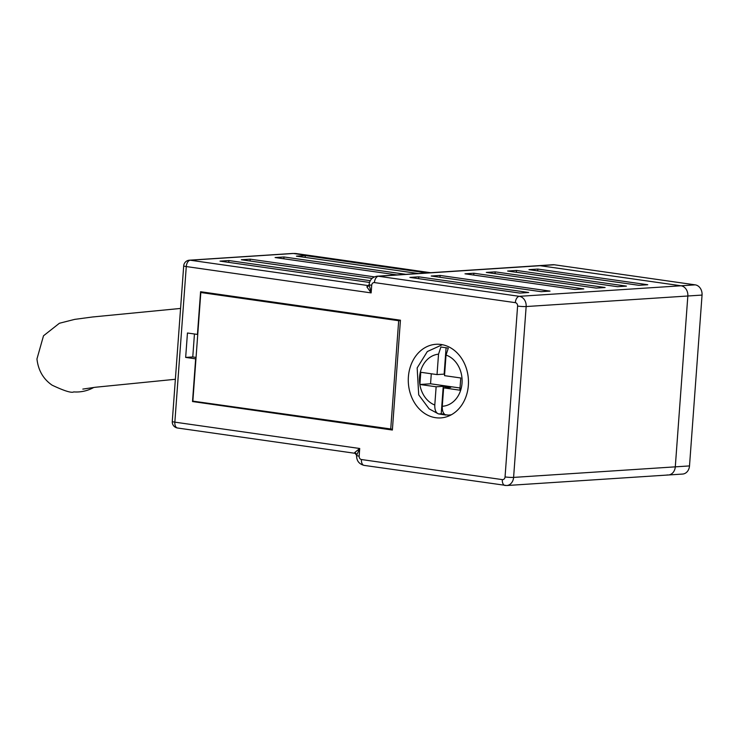 <?xml version="1.0" encoding="UTF-8"?>
<svg xmlns="http://www.w3.org/2000/svg" width="739" height="739" viewBox="0 0 739 739"><rect width="100%" height="100%" fill="white"/><g stroke="black" fill="none" stroke-linecap="round" stroke-linejoin="round"><path stroke-width="1.11" d="M390.709 429.322L398.681 320.717L200.823 292.515L192.851 401.129L392.437 429.211M200.823 292.515L204.509 292.274M398.681 320.717L400.409 320.597M554.333 264.774L378.423 276.247A9.219 7.519 86.3 0 0 377.149 276.201L538.842 265.652A9.219 7.519 86.3 0 1 540.117 265.698A9.219 7.519 86.3 0 0 538.842 265.652L553.058 264.719A9.219 7.519 86.3 0 1 554.333 264.774L695.223 284.857A9.219 7.519 86.3 0 1 702.05 295.073L689.505 465.921A9.219 7.519 86.3 0 1 682.605 474.059L668.398 474.983A9.219 7.519 86.3 0 1 667.123 474.937M695.223 284.857L681.016 285.781L540.117 265.698L681.016 285.781A9.219 7.519 86.3 0 1 687.833 296.006L675.289 466.854A9.219 7.519 86.3 0 1 668.398 474.983L506.705 485.532A9.219 7.519 86.3 0 0 513.596 477.403A6.152 0.6 -175.8 0 1 505.051 476.923L517.596 306.066A3.076 2.503 -93.7 0 0 515.323 302.657L374.424 282.584A3.076 2.503 -93.7 0 0 371.699 285.272L371.144 292.903L366.858 286.824L368.392 285.466M437.026 374.59L420.787 372.28L419.891 384.483L436.13 386.793L434.791 405.037C434.643 410.117 435.973 413.092 438.79 413.951L445.857 415.05C443.298 413.923 442.107 410.995 442.273 406.274L443.631 387.864L459.861 390.183L460.757 377.971L444.527 375.661L446.033 355.062L448.296 348.087L440.887 347.016L438.532 354.166L437.026 374.59L444.139 374.128L446.07 347.801M444.629 374.202L444.139 374.128M442.356 344.707L427.327 351.542L417.166 367.911L418.708 394.857L429.119 408.852L438.31 413.84L448.416 415.115A35.352 28.812 86.3 0 0 451.427 414.727M436.13 386.793L443.243 386.331L441.22 413.794L438.79 413.951M443.631 387.864L450.735 387.402L443.243 386.331M441.22 413.794L444.518 414.265M431.29 373.777L430.551 383.79L460.027 387.984M430.551 383.79L419.891 384.483M374.424 282.584A6.152 3.51 -81.9 0 1 378.423 276.247L519.323 296.33L681.016 285.781A9.219 7.519 86.3 0 1 687.833 296.006L675.289 466.854A9.219 7.519 86.3 0 1 668.398 474.983M647.752 284.737L537.835 269.07L528.948 269.643L638.875 285.309L647.752 284.737M626.432 286.122L516.515 270.456L507.628 271.037L617.555 286.704L626.432 286.122M550.028 291.111L440.111 275.444L431.225 276.017L541.151 291.683L550.028 291.111M605.112 287.517L495.195 271.85L486.308 272.423L596.225 288.09L605.112 287.517M583.792 288.903L473.875 273.236L464.988 273.818L574.905 289.485L583.792 288.903M528.708 292.496L418.791 276.829L409.905 277.411L519.822 293.078L528.708 292.496M468.35 385.37A36.885 30.068 -93.7 0 0 435.973 344.291A36.885 30.068 -93.7 0 0 408.371 383.051A36.885 30.068 -93.7 0 0 440.777 417.904A36.885 30.068 -93.7 0 0 468.35 385.37M400.436 320.199L200.583 291.72L197.442 334.425L187.457 333.003L185.665 357.408L195.65 358.84L192.519 401.545L392.372 430.033L400.436 320.199M374.405 276.866L250.216 259.167L241.33 259.749L372.077 278.381M405.813 274.326L283.97 256.969L275.093 257.541L396.926 274.908M427.133 272.94L305.29 255.574L296.413 256.156L418.246 273.513M370.257 280.709L228.896 260.553L220.01 261.135L369.528 282.446M371.699 285.272A6.152 0.6 -175.8 0 1 369.121 284.589L369.121 284.589A6.152 0.6 -175.8 0 1 369.13 284.58L371.144 292.903L186.274 266.557L174.847 422.154L359.717 448.499L356.577 455.427A6.152 0.6 4.2 0 0 356.577 455.446A6.152 0.6 4.2 0 0 359.154 456.129A3.076 2.503 -93.7 0 0 361.426 459.529L502.326 479.611A3.076 2.503 -93.7 0 0 505.051 476.923M177.951 428.02A6.152 3.51 -81.9 0 1 177.536 428.01L355.034 453.303L356.586 455.252A3.076 2.817 1 0 0 356.586 455.252L356.577 455.427M356.586 455.252A3.076 2.817 1 0 0 354.683 452.591L355.404 453.312L354.683 452.591L359.717 448.499L359.154 456.129M428.906 272.82L293.328 253.495A6.152 5.007 86.3 0 0 292.487 253.468L296.69 253.625A49.18 28.082 98.1 0 0 293.328 253.495L190.274 260.22L367.726 285.513A3.076 2.503 86.3 0 0 368.151 285.531L369.112 284.691A3.076 2.531 6.4 0 1 366.858 286.824M194.773 401.397L192.519 401.545M194.449 334L192.768 356.946L196.057 357.417M192.768 356.946L185.665 357.408M418.653 278.658L418.791 276.829M473.736 275.065L473.875 273.236M495.056 273.67L495.195 271.85M439.973 277.264L440.111 275.444M516.376 272.285L516.515 270.456M537.706 270.89L537.835 269.07M228.757 262.382L228.896 260.553M305.161 257.403L305.29 255.574M283.841 258.789L283.97 256.969M250.078 260.996L250.216 259.167M447.991 415.142A36.885 30.068 -93.7 0 0 449.552 415.678M73.66 391.901A35.657 35.066 -155.1 0 0 93.761 387.458M689.505 465.921L513.596 477.403L526.15 306.546A6.152 0.6 -175.8 0 1 517.596 306.066M702.05 295.073L526.15 306.546A9.219 7.519 86.3 0 0 519.323 296.33A6.152 3.51 -81.9 0 0 515.323 302.657M438.532 354.166A26.124 21.302 -93.7 0 0 419.549 377.167A26.124 21.302 -93.7 0 0 434.791 405.037M442.273 406.274A26.124 21.302 -93.7 0 0 462.023 383.218A26.124 21.302 -93.7 0 0 446.033 355.062M505.43 485.486A6.152 3.51 -81.9 0 1 505.014 485.468A6.152 3.51 -81.9 0 1 502.326 479.611M364.53 465.404A6.152 3.51 -81.9 0 1 364.115 465.385A6.152 3.51 -81.9 0 1 361.426 459.529M190.274 260.22A6.152 5.007 -93.7 0 0 189.424 260.193A6.152 6.152 0 0 0 183.697 265.874A6.152 0.6 -175.8 0 0 186.274 266.557A6.152 3.51 -81.9 0 1 190.274 260.22M172.27 421.47A6.152 6.152 0 0 0 177.536 428.01A6.152 3.51 -81.9 0 1 174.847 422.154A6.152 0.6 -175.8 0 1 172.27 421.47L183.697 265.874M451.021 414.948L448.416 415.115M296.69 253.625L430.606 272.709M377.149 276.201C372.401 276.986 369.731 279.785 369.121 284.589M356.586 455.316L356.577 455.446C356.521 460.739 359.034 464.046 364.115 465.385L506.705 485.532M292.487 253.468L189.424 260.193M180.575 308.44L92.514 316.985L74.639 319.387L59.388 323.266L43.509 335.792L36.95 358.96C38.243 370.359 43.296 379.089 52.099 385.167C64.311 390.931 71.526 393.176 73.771 391.91M82.823 389.093L95.349 387.254L175.365 379.283"/></g></svg>
